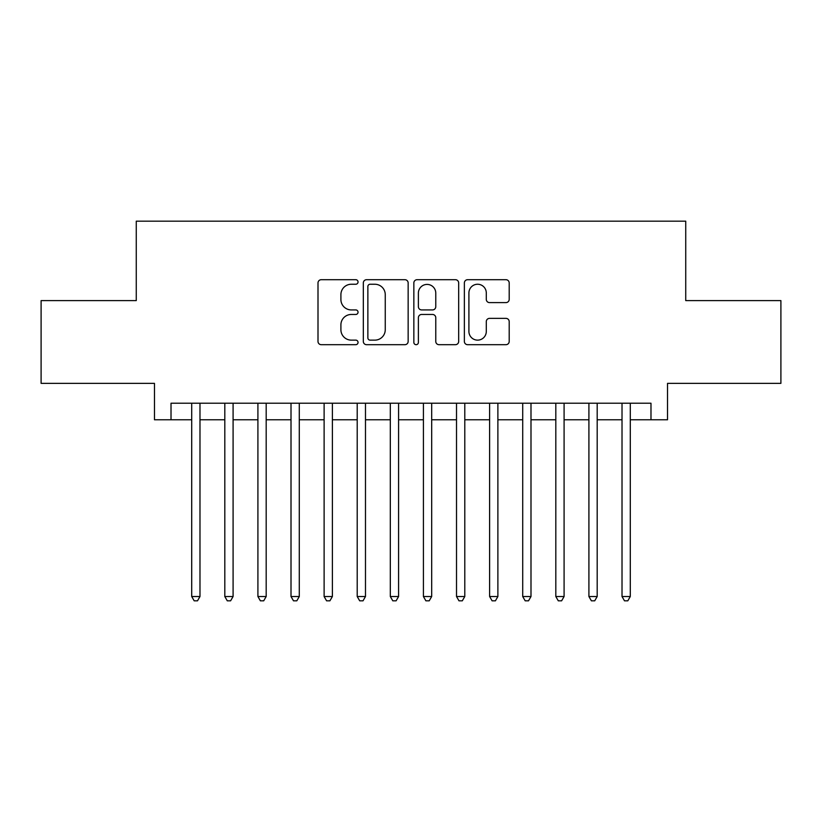 <?xml version="1.0" encoding="UTF-8"?>
<svg xmlns="http://www.w3.org/2000/svg" width="822" height="822" viewBox="0 0 822 822"><rect width="100%" height="100%" fill="white"/><g stroke="black" fill="none" stroke-linecap="round" stroke-linejoin="round"><path stroke-width="1.23" d="M358.043 281.977A2.271 2.271 0 0 0 355.762 279.706L321.248 279.706A3.247 3.247 0 0 0 318.001 282.953L318.001 341.438A3.247 3.247 0 0 0 321.248 344.685L355.762 344.685A2.271 2.271 0 0 0 358.043 342.414A2.271 2.271 0 0 0 355.762 340.133L351.302 340.133A10.398 10.398 0 0 1 340.904 329.735L340.904 324.865A10.398 10.398 0 0 1 351.302 314.466L355.762 314.466A2.271 2.271 0 0 0 358.043 312.196A2.271 2.271 0 0 0 355.762 309.925L351.302 309.925A10.398 10.398 0 0 1 340.904 299.527L340.904 294.646A10.398 10.398 0 0 1 351.302 284.248L355.762 284.248A2.271 2.271 0 0 0 358.043 281.977M505.951 302.609A3.247 3.247 0 0 0 509.198 299.362L509.198 282.953A3.247 3.247 0 0 0 505.951 279.706L467.615 279.706A3.247 3.247 0 0 0 464.368 282.953L464.368 341.438A3.247 3.247 0 0 0 467.615 344.685L505.951 344.685A3.247 3.247 0 0 0 509.198 341.438L509.198 321.618A3.247 3.247 0 0 0 505.951 318.371L489.542 318.371A3.247 3.247 0 0 0 486.295 321.618L486.295 331.441A8.693 8.693 0 0 1 477.603 340.133A8.693 8.693 0 0 1 468.91 331.441L468.91 292.94A8.693 8.693 0 0 1 477.603 284.248A8.693 8.693 0 0 1 486.295 292.94L486.295 299.362A3.247 3.247 0 0 0 489.542 302.609L505.951 302.609M171.017 419.775L171.017 403.222L650.983 403.222L650.983 419.775L667.526 419.775L667.526 383.36L780.9 383.36L780.9 300.605L685.733 300.605L685.733 221.169L136.267 221.169L136.267 300.605L41.1 300.605L41.1 383.36L154.474 383.36L154.474 419.775L191.711 419.775M408.154 282.953A3.247 3.247 0 0 0 404.907 279.706L366.571 279.706A3.247 3.247 0 0 0 363.324 282.953L363.324 341.438A3.247 3.247 0 0 0 366.571 344.685L404.907 344.685A3.247 3.247 0 0 0 408.154 341.438L408.154 282.953M417.093 279.706L455.429 279.706A3.247 3.247 0 0 1 458.676 282.953L458.676 341.438A3.247 3.247 0 0 1 455.429 344.685L439.02 344.685A3.247 3.247 0 0 1 435.773 341.438L435.773 317.713A3.247 3.247 0 0 0 432.526 314.466L421.645 314.466A3.247 3.247 0 0 0 418.388 317.713L418.388 342.414A2.271 2.271 0 0 1 416.117 344.685A2.271 2.271 0 0 1 413.846 342.414L413.846 282.953A3.247 3.247 0 0 1 417.093 279.706M199.982 419.775L224.807 419.775M233.088 419.775L257.913 419.775M266.184 419.775L291.009 419.775M299.29 419.775L324.115 419.775M332.386 419.775L357.21 419.775M365.482 419.775L390.316 419.775M398.588 419.775L423.412 419.775M431.684 419.775L456.518 419.775M464.79 419.775L489.614 419.775M497.885 419.775L522.71 419.775M530.991 419.775L555.816 419.775M564.087 419.775L588.912 419.775M597.193 419.775L622.018 419.775M630.289 419.775L650.983 419.775M370.147 284.248A2.271 2.271 0 0 0 367.866 286.529L367.866 337.863A2.271 2.271 0 0 0 370.147 340.133L374.853 340.133A10.398 10.398 0 0 0 385.251 329.735L385.251 294.646A10.398 10.398 0 0 0 374.853 284.248L370.147 284.248M435.773 293.105A8.693 8.693 0 0 0 427.08 284.412A8.693 8.693 0 0 0 418.388 293.105L418.388 306.668A3.247 3.247 0 0 0 421.645 309.925L432.526 309.925A3.247 3.247 0 0 0 435.773 306.668L435.773 293.105M199.982 403.222L199.982 596.525L191.711 596.525L191.711 403.222M199.982 596.525L197.496 600.831L194.187 600.831L191.711 596.525M233.088 403.222L233.088 596.525L224.807 596.525L224.807 403.222M233.088 596.525L230.602 600.831L227.293 600.831L224.807 596.525M266.184 403.222L266.184 596.525L257.913 596.525L257.913 403.222M266.184 596.525L263.698 600.831L260.389 600.831L257.913 596.525M299.29 403.222L299.29 596.525L291.009 596.525L291.009 403.222M299.29 596.525L296.804 600.831L293.495 600.831L291.009 596.525M332.386 403.222L332.386 596.525L324.115 596.525L324.115 403.222M332.386 596.525L329.899 600.831L326.591 600.831L324.115 596.525M365.482 403.222L365.482 596.525L357.21 596.525L357.21 403.222M365.482 596.525L363.005 600.831L359.697 600.831L357.21 596.525M398.588 403.222L398.588 596.525L390.316 596.525L390.316 403.222M398.588 596.525L396.101 600.831L392.793 600.831L390.316 596.525M431.684 403.222L431.684 596.525L423.412 596.525L423.412 403.222M431.684 596.525L429.207 600.831L425.899 600.831L423.412 596.525M464.79 403.222L464.79 596.525L456.518 596.525L456.518 403.222M464.79 596.525L462.303 600.831L458.995 600.831L456.518 596.525M497.885 403.222L497.885 596.525L489.614 596.525L489.614 403.222M497.885 596.525L495.409 600.831L492.101 600.831L489.614 596.525M530.991 403.222L530.991 596.525L522.71 596.525L522.71 403.222M530.991 596.525L528.505 600.831L525.196 600.831L522.71 596.525M564.087 403.222L564.087 596.525L555.816 596.525L555.816 403.222M564.087 596.525L561.611 600.831L558.302 600.831L555.816 596.525M597.193 403.222L597.193 596.525L588.912 596.525L588.912 403.222M597.193 596.525L594.707 600.831L591.398 600.831L588.912 596.525M630.289 403.222L630.289 596.525L622.018 596.525L622.018 403.222M630.289 596.525L627.813 600.831L624.504 600.831L622.018 596.525"/></g></svg>

